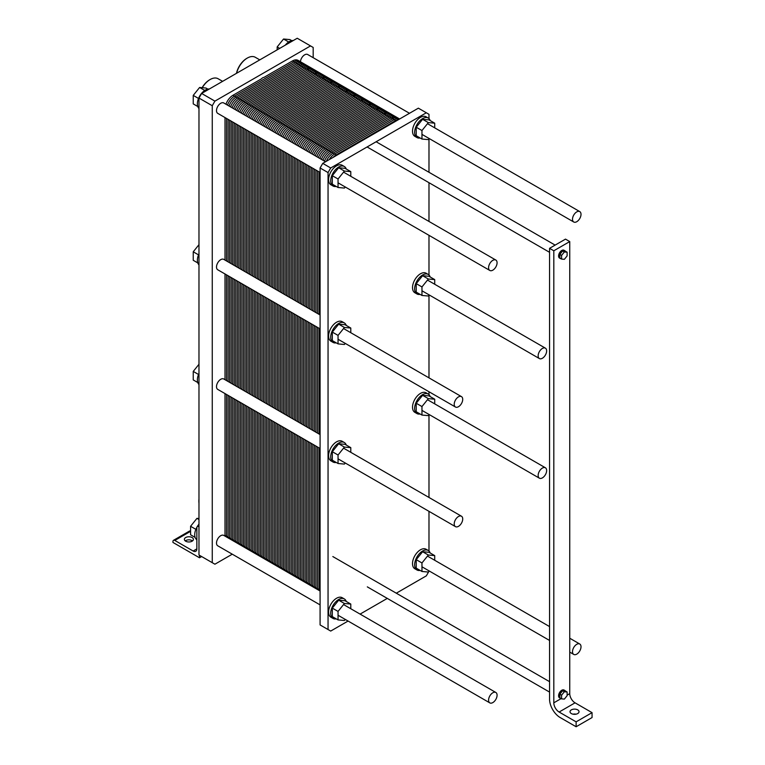 <?xml version="1.0" encoding="UTF-8"?>
<svg xmlns="http://www.w3.org/2000/svg" width="765" height="765" viewBox="0 0 765 765"><rect width="100%" height="100%" fill="white"/><g stroke="black" fill="none" stroke-linecap="round" stroke-linejoin="round"><path stroke-width="1.15" d="M454.219 523.882A6.005 3.471 -60 0 1 456.839 517.838A6.005 3.471 -60 0 1 461.477 516.222A6.005 3.471 -60 0 1 461.477 523.164A6.005 3.471 -60 0 1 455.462 526.636A6.005 3.471 -60 0 1 454.219 523.882A6.005 3.471 -60 0 1 456.839 517.838A6.005 3.471 -60 0 1 461.477 516.222A6.005 3.471 -60 0 1 461.477 523.164A6.005 3.471 -60 0 1 455.462 526.636A6.005 3.471 -60 0 1 454.219 523.882M538.149 475.428A6.005 3.471 -60 0 1 540.769 469.385A6.005 3.471 -60 0 1 545.397 467.769A6.005 3.471 -60 0 1 545.397 474.711A6.005 3.471 -60 0 1 539.392 478.182A6.005 3.471 -60 0 1 538.149 475.428A6.005 3.471 -60 0 1 540.769 469.385A6.005 3.471 -60 0 1 545.397 467.769A6.005 3.471 -60 0 1 545.397 474.711A6.005 3.471 -60 0 1 539.392 478.182A6.005 3.471 -60 0 1 538.149 475.428M538.149 355.821A6.005 3.471 -60 0 1 540.769 349.777A6.005 3.471 -60 0 1 545.397 348.161A6.005 3.471 -60 0 1 545.397 355.103A6.005 3.471 -60 0 1 539.392 358.575A6.005 3.471 -60 0 1 538.149 355.821A6.005 3.471 -60 0 1 540.769 349.777A6.005 3.471 -60 0 1 545.397 348.161A6.005 3.471 -60 0 1 545.397 355.103A6.005 3.471 -60 0 1 539.392 358.575A6.005 3.471 -60 0 1 538.149 355.821M572.507 219.249A6.005 3.471 120 0 0 573.75 222.003A6.005 3.471 120 0 0 579.765 218.532A6.005 3.471 120 0 0 579.765 211.589A6.005 3.471 120 0 0 575.127 213.206A6.005 3.471 120 0 0 572.507 219.249A6.005 3.471 120 0 0 573.75 222.003A6.005 3.471 120 0 0 579.765 218.532A6.005 3.471 120 0 0 579.765 211.589A6.005 3.471 120 0 0 575.127 213.206A6.005 3.471 120 0 0 572.507 219.249M454.219 404.274A6.005 3.471 -60 0 1 456.839 398.23A6.005 3.471 -60 0 1 461.477 396.624A6.005 3.471 -60 0 1 461.477 403.557A6.005 3.471 -60 0 1 455.462 407.028A6.005 3.471 -60 0 1 454.219 404.274A6.005 3.471 -60 0 1 456.839 398.23A6.005 3.471 -60 0 1 461.477 396.624A6.005 3.471 -60 0 1 461.477 403.557A6.005 3.471 -60 0 1 455.462 407.028A6.005 3.471 -60 0 1 454.219 404.274M572.507 651.675A6.005 3.471 120 0 0 573.75 654.429A6.005 3.471 120 0 0 579.765 650.958A6.005 3.471 120 0 0 579.765 644.015A6.005 3.471 120 0 0 575.127 645.631A6.005 3.471 120 0 0 572.507 651.675A6.005 3.471 120 0 0 573.75 654.429A6.005 3.471 120 0 0 579.765 650.958A6.005 3.471 120 0 0 579.765 644.015A6.005 3.471 120 0 0 575.127 645.631A6.005 3.471 120 0 0 572.507 651.675M488.577 267.712A6.005 3.471 120 0 0 489.82 270.456A6.005 3.471 120 0 0 495.835 266.985A6.005 3.471 120 0 0 495.835 260.052A6.005 3.471 120 0 0 491.197 261.659A6.005 3.471 120 0 0 488.577 267.712A6.005 3.471 120 0 0 489.82 270.456A6.005 3.471 120 0 0 495.835 266.985A6.005 3.471 120 0 0 495.835 260.052A6.005 3.471 120 0 0 491.197 261.659A6.005 3.471 120 0 0 488.577 267.712M488.577 700.128A6.005 3.471 120 0 0 489.82 702.882A6.005 3.471 120 0 0 495.835 699.411A6.005 3.471 120 0 0 495.835 692.468A6.005 3.471 120 0 0 491.197 694.085A6.005 3.471 120 0 0 488.577 700.128A6.005 3.471 120 0 0 489.82 702.882A6.005 3.471 120 0 0 495.835 699.411A6.005 3.471 120 0 0 495.835 692.468A6.005 3.471 120 0 0 491.197 694.085A6.005 3.471 120 0 0 488.577 700.128M559.119 712.033A7.516 4.341 60 0 1 553.812 702.825L553.812 250.777L569.743 241.577L565.498 239.12L569.743 241.577L569.743 693.626A7.516 4.341 -120 0 0 575.06 702.825L592.053 712.645L592.053 717.551L576.122 726.75L576.122 721.844L559.119 712.033A7.516 4.341 60 0 1 553.812 702.825L553.812 250.777L549.557 248.329L565.498 239.12L549.557 248.329L549.557 699.153A15.023 8.673 -120 0 0 560.181 717.551L576.122 726.75L576.122 721.844L592.053 712.645L592.053 717.551L576.122 726.75L560.181 717.551A15.023 8.673 -120 0 1 549.557 699.153L549.557 248.329L553.812 250.777L569.743 241.577L569.743 693.626A7.516 4.341 -120 0 0 575.06 702.825L592.053 712.645L576.122 721.844L559.119 712.033L575.06 702.825L559.119 712.033M559.875 697.862A4.504 2.601 120 0 0 560.372 698.33A4.504 2.601 120 0 0 561.022 698.531A4.504 2.601 120 0 1 560.372 698.33A4.504 2.601 120 0 1 559.875 697.862L559.865 694.18A4.504 2.601 120 0 0 559.865 697.852L559.865 694.18L559.014 693.683L559.865 694.171L562.619 690.747A4.504 2.601 120 0 0 559.865 694.171A4.504 2.601 120 0 0 559.865 697.852L559.014 697.364A4.504 2.601 -60 0 1 559.014 693.692L561.596 695.175L561.596 698.866L564.36 699.105L567.123 695.672L567.123 691.99L564.36 691.742L561.596 695.175L561.596 698.866L564.36 699.105L567.123 695.672L567.123 691.99L564.36 691.742L561.596 695.175L559.014 693.683A4.504 2.601 -60 0 1 561.768 690.26L561.778 690.25A4.504 2.601 -60 0 1 564.025 690.03L564.876 690.518A4.504 2.601 120 0 0 562.629 690.747L565.383 690.986A4.504 2.601 120 0 0 564.876 690.518A4.504 2.601 120 0 0 562.629 690.747A4.504 2.601 120 0 0 559.865 694.171L559.014 693.692A4.504 2.601 -60 0 0 559.014 697.364L559.865 697.852M559.521 697.843A4.504 2.601 -60 0 1 559.024 697.374L561.596 698.866L559.014 697.374A4.504 2.601 -60 0 0 559.521 697.843L560.372 698.33L559.521 697.843M559.521 258.054A4.504 2.601 -60 0 1 559.024 257.595A4.504 2.601 -60 0 0 559.521 258.054L560.372 258.541A4.504 2.601 120 0 0 561.022 258.752A4.504 2.601 120 0 1 560.372 258.541A4.504 2.601 120 0 1 559.875 258.082L559.865 254.401A4.504 2.601 120 0 0 559.865 258.073A4.504 2.601 120 0 0 560.372 258.541L559.521 258.054M559.014 257.585L559.014 257.585A4.504 2.601 -60 0 1 559.014 253.913L559.014 253.904A4.504 2.601 -60 0 1 561.768 250.471L561.778 250.471A4.504 2.601 -60 0 1 564.025 250.251L564.876 250.738A4.504 2.601 120 0 0 562.629 250.958A4.504 2.601 120 0 0 559.865 254.391L559.014 253.904L559.865 254.391L562.619 250.968L561.768 250.471L565.383 251.207A4.504 2.601 120 0 0 564.876 250.738A4.504 2.601 120 0 0 562.629 250.958A4.504 2.601 120 0 0 559.865 254.391A4.504 2.601 120 0 0 559.865 258.073L559.865 254.401L559.014 253.913A4.504 2.601 -60 0 0 559.014 257.585L561.596 259.077L564.36 259.325L567.123 255.893L567.123 252.201L564.36 251.962L561.596 255.395L561.596 259.077L564.36 259.325L567.123 255.893L567.123 252.201L564.36 251.962L561.596 255.395L561.596 259.077L559.014 257.585M561.778 690.25L564.36 691.742L561.778 690.25A4.504 2.601 -60 0 1 564.025 690.03L564.876 690.518A4.504 2.601 120 0 1 565.383 690.986L567.123 691.99L561.768 690.26A4.504 2.601 -60 0 0 559.014 693.683L559.865 694.171L562.619 690.747L561.778 690.25M576.026 714.175A4.504 2.601 -0 0 0 573.023 714.175A4.504 2.601 -0 0 1 576.026 714.175M571.34 713.563A4.504 2.601 180 0 1 570.021 711.727A4.504 2.601 180 0 1 574.525 709.117A4.504 2.601 180 0 1 579.029 711.727A4.504 2.601 180 0 1 576.246 714.127A4.504 2.601 180 0 1 571.34 713.563A4.504 2.601 180 0 1 570.021 711.727A4.504 2.601 180 0 1 574.525 709.117A4.504 2.601 180 0 1 579.029 711.727A4.504 2.601 180 0 1 576.246 714.127A4.504 2.601 180 0 1 571.34 713.563M559.014 253.904L561.596 255.395L559.014 253.904A4.504 2.601 -60 0 1 561.768 250.471L567.123 252.201L565.383 251.207A4.504 2.601 120 0 0 564.876 250.738L564.025 250.251A4.504 2.601 -60 0 0 561.778 250.471L564.36 251.962L561.778 250.471L562.629 250.958L559.865 254.391L559.014 253.904M197.38 103.877A11.265 6.503 -60 0 1 209.323 89.008A11.265 6.503 -60 0 0 197.38 103.877A11.265 6.503 -60 0 0 198.977 108.477A11.265 6.503 -60 0 1 197.38 103.877M199.608 87.468L205.986 88.042L207.831 89.103L205.986 88.042L199.608 87.468L193.239 95.396L199.608 87.468L204.762 90.442L199.608 87.468M193.239 103.897L193.239 95.396L198.527 98.456L193.239 95.396L193.239 103.897L197.781 106.517L193.239 103.897M279.674 48.396L277.169 46.942L283.538 39.015L289.916 39.579L291.761 40.65L289.916 39.579L283.538 39.015L288.692 41.989L283.538 39.015L277.169 46.942L277.169 49.84L277.169 46.942L279.674 48.396M285.297 45.145A11.265 6.503 -60 0 1 293.253 40.555A11.265 6.503 -60 0 0 285.297 45.145M209.6 79.837A15.176 8.759 120 0 0 202.103 87.688A15.176 8.759 120 0 1 209.6 79.837L210.126 79.531A15.922 9.199 -60 0 1 218.092 78.738A15.922 9.199 -60 0 0 210.126 79.531A15.922 9.199 -60 0 0 202.295 87.707A15.922 9.199 -60 0 1 210.126 79.531L209.6 79.837M246.779 58.37A15.176 8.759 120 0 0 236.462 73.344A15.176 8.759 120 0 1 246.779 58.37L247.315 58.064A15.922 9.199 -60 0 1 255.271 57.27A15.922 9.199 -60 0 0 247.315 58.064A15.922 9.199 -60 0 0 236.595 73.268A15.922 9.199 -60 0 1 247.315 58.064L246.779 58.37M197.38 260.291A11.265 6.503 -60 0 1 198.977 253.846A11.265 6.503 -60 0 0 197.38 260.291A11.265 6.503 -60 0 0 198.977 264.891A11.265 6.503 -60 0 1 197.38 260.291M193.239 260.301L193.239 251.809L198.977 244.666L193.239 251.809L198.527 254.86L193.239 251.809L193.239 260.301L197.781 262.93L193.239 260.301M197.38 379.889A11.265 6.503 -60 0 1 198.977 373.454A11.265 6.503 -60 0 0 197.38 379.889A11.265 6.503 -60 0 0 198.977 384.499A11.265 6.503 -60 0 1 197.38 379.889M193.239 379.909L193.239 371.417L198.977 364.274L193.239 371.417L198.527 374.468L193.239 371.417L193.239 379.909L197.781 382.529L193.239 379.909M195.123 537.403L190.581 534.783L190.581 526.291L196.959 518.354L198.977 518.536L196.959 518.354L198.977 519.521L196.959 518.354L190.581 526.291L195.878 529.342L190.581 526.291L190.581 534.783L195.123 537.403M194.721 534.773A11.265 6.503 -60 0 1 196.93 527.152A11.265 6.503 -60 0 0 194.721 534.773A11.265 6.503 -60 0 0 196.854 539.794A11.265 6.503 -60 0 1 194.721 534.773M197.217 526.645A11.265 6.503 -60 0 1 198.977 524.178A11.265 6.503 -60 0 0 197.217 526.645M196.854 527.716L196.854 548.878A5.259 3.031 60 0 1 195.764 551.288A5.259 3.031 60 0 1 193.134 551.02L174.803 540.444A2.63 1.52 -120 0 0 173.492 540.31A2.63 1.52 -120 0 0 172.947 541.515L172.947 542.433L199.502 557.771L199.502 555.314L201.635 556.547L199.502 557.771L199.502 555.314L201.635 556.547L199.502 557.771L172.947 542.433L172.947 541.515A2.63 1.52 -120 0 1 173.492 540.31A2.63 1.52 -120 0 1 174.803 540.444L190.581 531.331L174.803 540.444L193.134 551.02L196.854 548.878A5.259 3.031 60 0 1 195.764 551.288A5.259 3.031 60 0 1 193.134 551.02L196.854 548.878L196.854 527.716A2.63 1.52 -120 0 1 197.399 526.511A2.63 1.52 -120 0 0 196.854 527.716M198.871 501.4A15.922 9.199 -60 0 1 198.977 499.555A15.922 9.199 -60 0 0 198.871 501.4A15.922 9.199 -60 0 0 198.977 503.121A15.922 9.199 -60 0 1 198.871 501.4L198.871 500.788L198.871 501.4M198.977 498.99A15.176 8.759 120 0 0 198.871 500.788A15.176 8.759 120 0 1 198.977 498.99M198.709 526.645A2.63 1.52 -120 0 0 197.399 526.511A2.63 1.52 -120 0 1 198.709 526.645L198.709 526.645M190.581 531.159A2.63 1.52 -120 0 0 189.424 531.111L173.492 540.31L189.424 531.111A2.63 1.52 -120 0 1 190.581 531.159M185.694 541.209A4.504 2.601 180 0 1 184.375 539.373A4.504 2.601 180 0 1 188.879 536.772A4.504 2.601 180 0 1 193.392 539.373A4.504 2.601 180 0 1 190.609 541.773A4.504 2.601 180 0 1 185.694 541.209A4.504 2.601 180 0 1 184.375 539.373A4.504 2.601 180 0 1 188.879 536.772A4.504 2.601 180 0 1 193.392 539.373A4.504 2.601 180 0 1 190.609 541.773A4.504 2.601 180 0 1 185.694 541.209M192.522 540.903A4.504 2.601 0 0 0 185.245 540.903A4.504 2.601 0 0 1 192.522 540.903M313.181 57.681L313.181 47.449L310.523 45.919L214.908 101.123L212.259 105.723L198.977 98.054L201.635 93.454L297.241 38.25L310.523 45.919L214.908 101.123L201.635 93.454L297.241 38.25L313.181 47.449L313.181 57.681M212.259 562.677L212.259 105.723L198.977 98.054L201.635 93.454L214.908 101.123L212.259 105.723L212.259 562.677L214.908 564.207L232.273 554.185L214.908 564.207L198.977 555.008L198.977 98.054L198.977 555.008L212.259 562.677M216.505 110.629A6.005 3.471 -60 0 1 219.125 104.576A6.005 3.471 -60 0 1 223.763 102.969L325.565 161.75L223.763 102.969A6.005 3.471 -60 0 0 219.125 104.576A6.005 3.471 -60 0 0 216.505 110.629A6.005 3.471 -60 0 0 217.748 113.373A6.005 3.471 -60 0 1 216.505 110.629M300.444 61.745A6.005 3.471 -60 0 1 303.227 55.95A6.005 3.471 -60 0 1 307.683 54.516L409.495 113.287L307.683 54.516A6.005 3.471 -60 0 0 303.227 55.95A6.005 3.471 -60 0 0 300.444 61.745M216.505 267.033A6.005 3.471 -60 0 1 219.125 260.989A6.005 3.471 -60 0 1 223.763 259.373L320.086 314.989L223.763 259.373A6.005 3.471 -60 0 0 219.125 260.989A6.005 3.471 -60 0 0 216.505 267.033A6.005 3.471 -60 0 0 217.748 269.787A6.005 3.471 -60 0 1 216.505 267.033M216.505 386.641A6.005 3.471 -60 0 1 219.125 380.597A6.005 3.471 -60 0 1 223.763 378.981L320.086 434.597L223.763 378.981A6.005 3.471 -60 0 0 219.125 380.597A6.005 3.471 -60 0 0 216.505 386.641A6.005 3.471 -60 0 0 217.748 389.395A6.005 3.471 -60 0 1 216.505 386.641M225.943 104.231A11.265 6.503 -60 0 1 232.971 95.29L261.439 78.852A4.504 2.601 -60 0 1 263.992 77.38L292.459 60.942A11.265 6.503 -60 0 1 298.101 60.387L305.799 64.834A11.265 6.503 -60 0 0 300.167 65.388A11.265 6.503 -60 0 1 305.799 64.834L313.507 69.28A11.265 6.503 -60 0 0 307.865 69.835A11.265 6.503 -60 0 1 313.507 69.28L321.204 73.727A11.265 6.503 -60 0 0 315.572 74.282A11.265 6.503 -60 0 1 321.204 73.727L328.902 78.173A11.265 6.503 -60 0 0 323.27 78.728A11.265 6.503 -60 0 1 328.902 78.173L336.61 82.62A11.265 6.503 -60 0 0 330.977 83.175A11.265 6.503 -60 0 1 336.61 82.62L344.307 87.067A11.265 6.503 -60 0 0 338.675 87.621A11.265 6.503 -60 0 1 344.307 87.067L352.015 91.513A11.265 6.503 -60 0 0 346.382 92.068A11.265 6.503 -60 0 1 352.015 91.513L359.713 95.96A11.265 6.503 -60 0 0 354.08 96.514A11.265 6.503 -60 0 1 359.713 95.96L367.42 100.406A11.265 6.503 -60 0 0 361.788 100.97A11.265 6.503 -60 0 1 367.42 100.406L375.118 104.853A11.265 6.503 -60 0 0 369.485 105.417A11.265 6.503 -60 0 1 375.118 104.853L382.825 109.299A11.265 6.503 -60 0 0 377.193 109.864A11.265 6.503 -60 0 1 382.825 109.299L390.523 113.746A11.265 6.503 -60 0 0 384.891 114.31A11.265 6.503 -60 0 1 390.523 113.746L398.23 118.192A11.265 6.503 -60 0 0 392.588 118.757A11.265 6.503 -60 0 1 398.23 118.192L399.607 118.996A11.265 6.503 120 0 0 394.138 119.646L334.64 153.994A11.265 6.503 120 0 0 329.17 159.665M216.505 543.045A6.005 3.471 -60 0 1 219.125 537.001A6.005 3.471 -60 0 1 223.763 535.395L320.086 591.001L223.763 535.395A6.005 3.471 -60 0 0 219.125 537.001A6.005 3.471 -60 0 0 216.505 543.045A6.005 3.471 -60 0 0 217.748 545.799A6.005 3.471 -60 0 1 216.505 543.045M261.439 78.852A4.504 2.601 -60 0 1 263.992 77.38M428.983 118.604L428.983 114.31L426.325 112.771L330.709 167.975L328.051 172.574L328.051 629.538L330.709 631.068L348.075 621.046M328.051 629.538L320.086 624.928L320.086 167.975L322.744 163.375L418.359 108.171L426.325 112.771M360.095 614.104L387.291 598.402M396.299 593.2L426.325 575.863L428.983 571.245M429.194 570.967L428.343 572.038L421.964 571.465L421.964 562.964L428.343 555.036L434.711 555.61L434.711 560.276M434.711 555.61L428.983 552.292L422.605 551.728L416.227 559.655L416.227 568.156L421.964 571.465M416.227 559.655L421.964 562.964M422.605 551.728L428.343 555.036M420.119 570.403A11.265 6.503 -60 0 1 416.973 569.982A11.265 6.503 -60 0 1 414.64 564.828A11.265 6.503 -60 0 1 419.555 553.487A11.265 6.503 -60 0 1 428.237 550.465A11.265 6.503 -60 0 1 430.179 552.98M416.973 569.982L414.85 568.758A11.265 6.503 -60 0 1 412.517 563.595A11.265 6.503 -60 0 1 417.432 552.254A11.265 6.503 -60 0 1 426.115 549.241L428.237 550.465M336.189 618.856A11.265 6.503 -60 0 1 333.043 618.436A11.265 6.503 -60 0 1 330.709 613.281A11.265 6.503 -60 0 1 335.625 601.94A11.265 6.503 -60 0 1 344.307 598.919A11.265 6.503 -60 0 1 346.249 601.443M350.791 604.063L345.053 600.745L338.675 600.181L332.306 608.108L332.306 616.609L338.044 619.918L338.044 611.417L344.413 603.489L350.791 604.063L350.791 608.73M333.043 618.436L330.92 617.212A11.265 6.503 -60 0 1 328.587 612.048A11.265 6.503 -60 0 1 333.502 600.716A11.265 6.503 -60 0 1 342.185 597.694L344.307 598.919M338.675 600.181L344.413 603.489M345.273 619.421L344.413 620.491L338.044 619.918M332.306 608.108L338.044 611.417M420.119 413.989A11.265 6.503 -60 0 1 416.973 413.578A11.265 6.503 -60 0 1 414.64 408.414A11.265 6.503 -60 0 1 419.555 397.073A11.265 6.503 -60 0 1 428.237 394.061A11.265 6.503 -60 0 1 430.179 396.576M434.711 399.196L428.983 395.888L422.605 395.314L416.227 403.241L416.227 411.742L421.964 415.06L421.964 406.559L428.343 398.632L434.711 399.196L434.711 403.872M416.973 413.578L414.85 412.345A11.265 6.503 -60 0 1 412.517 407.19A11.265 6.503 -60 0 1 417.432 395.849A11.265 6.503 -60 0 1 426.115 392.828L428.237 394.061M422.605 395.314L428.343 398.632M429.194 414.563L428.343 415.625L421.964 415.06M416.227 403.241L421.964 406.559M345.273 463.016L344.413 464.078L338.044 463.514L338.044 455.012L344.413 447.085L350.791 447.649L350.791 452.325M350.791 447.649L345.053 444.341L338.675 443.767L332.306 451.704L332.306 460.195L338.044 463.514M332.306 451.704L338.044 455.012M338.675 443.767L344.413 447.085M336.189 462.443A11.265 6.503 -60 0 1 333.043 462.031A11.265 6.503 -60 0 1 330.709 456.868A11.265 6.503 -60 0 1 335.625 445.526A11.265 6.503 -60 0 1 344.307 442.514A11.265 6.503 -60 0 1 346.249 445.029M333.043 462.031L330.92 460.798A11.265 6.503 -60 0 1 328.587 455.644A11.265 6.503 -60 0 1 333.502 444.302A11.265 6.503 -60 0 1 342.185 441.281L344.307 442.514M420.119 294.382A11.265 6.503 -60 0 1 416.973 293.97A11.265 6.503 -60 0 1 414.64 288.807A11.265 6.503 -60 0 1 419.555 277.466A11.265 6.503 -60 0 1 428.237 274.453A11.265 6.503 -60 0 1 430.179 276.968M434.711 279.588L428.983 276.28L422.605 275.706L416.227 283.643L416.227 292.134L421.964 295.453L421.964 286.952L428.343 279.024L434.711 279.588L434.711 284.264M416.973 293.97L414.85 292.737A11.265 6.503 -60 0 1 412.517 287.583A11.265 6.503 -60 0 1 417.432 276.242A11.265 6.503 -60 0 1 426.115 273.22L428.237 274.453M422.605 275.706L428.343 279.024M429.194 294.955L428.343 296.017L421.964 295.453M416.227 283.643L421.964 286.952M345.273 343.409L344.413 344.48L338.044 343.906L338.044 335.405L344.413 327.477L350.791 328.042L350.791 332.718M350.791 328.042L345.053 324.733L338.675 324.169L332.306 332.096L332.306 340.597L338.044 343.906M332.306 332.096L338.044 335.405M338.675 324.169L344.413 327.477M336.189 342.844A11.265 6.503 -60 0 1 333.043 342.424A11.265 6.503 -60 0 1 330.709 337.26A11.265 6.503 -60 0 1 335.625 325.928A11.265 6.503 -60 0 1 344.307 322.906A11.265 6.503 -60 0 1 346.249 325.421M333.043 342.424L330.92 341.2A11.265 6.503 -60 0 1 328.587 336.036A11.265 6.503 -60 0 1 333.502 324.695A11.265 6.503 -60 0 1 342.185 321.683L344.307 322.906M428.983 551.02L428.983 511.345M428.983 497.47L428.983 414.831M428.983 394.616L428.983 391.737M428.983 377.862L428.983 295.223M428.983 275.008L428.983 235.333M428.983 221.448L428.983 182.682M428.983 172.278L428.983 138.819M344.307 166.493L342.185 165.269A11.265 6.503 120 0 0 333.502 168.29A11.265 6.503 120 0 0 328.587 179.632A11.265 6.503 120 0 0 330.92 184.786L333.043 186.01A11.265 6.503 -60 0 1 330.709 180.856A11.265 6.503 -60 0 1 335.625 169.514A11.265 6.503 -60 0 1 344.307 166.493A11.265 6.503 -60 0 1 346.249 169.017M428.237 118.04L426.115 116.816A11.265 6.503 120 0 0 417.432 119.837A11.265 6.503 120 0 0 412.517 131.178A11.265 6.503 120 0 0 414.85 136.333L416.973 137.557A11.265 6.503 -60 0 1 414.64 132.402A11.265 6.503 -60 0 1 419.555 121.061A11.265 6.503 -60 0 1 428.237 118.04A11.265 6.503 -60 0 1 430.179 120.564M345.273 187.004L344.413 188.066L338.044 187.502L338.044 179L344.413 171.073L350.791 171.637L350.791 176.304M350.791 171.637L345.053 168.329L338.675 167.755L332.306 175.682L332.306 184.183L338.044 187.502M332.306 175.682L338.044 179M338.675 167.755L344.413 171.073M336.189 186.431A11.265 6.503 -60 0 1 333.043 186.01M420.119 137.977A11.265 6.503 -60 0 1 416.973 137.557M434.711 123.184L428.983 119.866L422.605 119.302L416.227 127.229L416.227 135.73L421.964 139.039L421.964 130.547L428.343 122.61L434.711 123.184L434.711 127.851M422.605 119.302L428.343 122.61M429.194 138.542L428.343 139.613L421.964 139.039M416.227 127.229L421.964 130.547M330.709 167.975L322.744 163.375M328.051 172.574L320.086 167.975M233.641 108.678A11.265 6.503 -60 0 1 240.669 99.737A11.265 6.503 120 0 0 233.641 108.678A11.265 6.503 -60 0 1 240.669 99.737L300.167 65.388L292.459 60.942M225.034 536.131A11.265 6.503 -60 0 1 225.006 535.318L225.006 393.583M225.006 379.698L225.006 273.975M225.006 260.09L225.006 117.561M232.742 540.578A11.265 6.503 -60 0 1 232.703 539.765A11.265 6.503 120 0 0 232.742 540.578A11.265 6.503 -60 0 1 232.703 539.765L232.703 398.03M232.703 384.145L232.703 278.422M232.703 264.547L232.703 122.008M241.338 113.124A11.265 6.503 -60 0 1 248.376 104.183A11.265 6.503 120 0 0 241.338 113.124A11.265 6.503 -60 0 1 248.376 104.183L307.865 69.835L300.167 65.388L240.669 99.737L300.167 65.388A11.265 6.503 120 0 1 308.132 69.692M240.44 545.024A11.265 6.503 -60 0 1 240.411 544.211A11.265 6.503 120 0 0 240.44 545.024A11.265 6.503 -60 0 1 240.411 544.211L240.411 402.476M240.411 388.591L240.411 282.868M240.411 268.993L240.411 126.464M249.046 117.571A11.265 6.503 -60 0 1 256.074 108.63A11.265 6.503 120 0 0 249.046 117.571A11.265 6.503 -60 0 1 256.074 108.63L315.572 74.282L307.865 69.835L248.376 104.183L307.865 69.835A11.265 6.503 120 0 1 315.83 74.138M248.137 549.471A11.265 6.503 -60 0 1 248.109 548.658A11.265 6.503 120 0 0 248.137 549.471A11.265 6.503 -60 0 1 248.109 548.658L248.109 406.923M248.109 393.038L248.109 287.315M248.109 273.44L248.109 130.911M256.744 122.017A11.265 6.503 -60 0 1 263.782 113.077A11.265 6.503 120 0 0 256.744 122.017A11.265 6.503 -60 0 1 263.782 113.077L323.27 78.728L315.572 74.282L256.074 108.63L315.572 74.282A11.265 6.503 120 0 1 323.538 78.585M255.845 553.917A11.265 6.503 -60 0 1 255.816 553.105A11.265 6.503 120 0 0 255.845 553.917A11.265 6.503 -60 0 1 255.816 553.105L255.816 411.369M255.816 397.484L255.816 291.761M255.816 277.886L255.816 135.357M264.451 126.464A11.265 6.503 -60 0 1 271.479 117.523A11.265 6.503 120 0 0 264.451 126.464A11.265 6.503 -60 0 1 271.479 117.523L330.977 83.175L323.27 78.728L263.782 113.077L323.27 78.728A11.265 6.503 120 0 1 331.235 83.031M263.543 558.364A11.265 6.503 -60 0 1 263.514 557.551A11.265 6.503 120 0 0 263.543 558.364A11.265 6.503 -60 0 1 263.514 557.551L263.514 415.816M263.514 401.931L263.514 296.208M263.514 282.333L263.514 139.804M272.149 130.911A11.265 6.503 -60 0 1 279.187 121.97A11.265 6.503 120 0 0 272.149 130.911A11.265 6.503 -60 0 1 279.187 121.97L338.675 87.621L330.977 83.175L271.479 117.523L330.977 83.175A11.265 6.503 120 0 1 338.943 87.478M271.25 562.81A11.265 6.503 -60 0 1 271.212 561.998A11.265 6.503 120 0 0 271.25 562.81A11.265 6.503 -60 0 1 271.212 561.998L271.212 420.262M271.212 406.387L271.212 300.655M271.212 286.779L271.212 144.25M279.856 135.357A11.265 6.503 -60 0 1 286.885 126.416A11.265 6.503 120 0 0 279.856 135.357A11.265 6.503 -60 0 1 286.885 126.416L346.382 92.068L338.675 87.621L279.187 121.97L338.675 87.621A11.265 6.503 120 0 1 346.641 91.924M278.948 567.257A11.265 6.503 -60 0 1 278.919 566.444A11.265 6.503 120 0 0 278.948 567.257A11.265 6.503 -60 0 1 278.919 566.444L278.919 424.709M278.919 410.834L278.919 305.101M278.919 291.226L278.919 148.697M287.554 139.804A11.265 6.503 -60 0 1 294.592 130.863A11.265 6.503 120 0 0 287.554 139.804A11.265 6.503 -60 0 1 294.592 130.863L354.08 96.514L346.382 92.068L286.885 126.416L346.382 92.068A11.265 6.503 120 0 1 354.338 96.371M286.655 571.704A11.265 6.503 -60 0 1 286.617 570.9A11.265 6.503 120 0 0 286.655 571.704A11.265 6.503 -60 0 1 286.617 570.9L286.617 429.155M286.617 415.28L286.617 309.548M286.617 295.673L286.617 153.143M295.261 144.25A11.265 6.503 -60 0 1 302.29 135.309A11.265 6.503 120 0 0 295.261 144.25A11.265 6.503 -60 0 1 302.29 135.309L361.788 100.97L354.08 96.514L294.592 130.863L354.08 96.514A11.265 6.503 120 0 1 362.046 100.817M294.353 576.15A11.265 6.503 -60 0 1 294.324 575.347A11.265 6.503 120 0 0 294.353 576.15A11.265 6.503 -60 0 1 294.324 575.347L294.324 433.602M294.324 419.727L294.324 313.994M294.324 300.119L294.324 157.59M302.959 148.697A11.265 6.503 -60 0 1 309.997 139.756A11.265 6.503 120 0 0 302.959 148.697A11.265 6.503 -60 0 1 309.997 139.756L369.485 105.417L361.788 100.97L302.29 135.309L361.788 100.97A11.265 6.503 120 0 1 369.744 105.264M302.06 580.597A11.265 6.503 -60 0 1 302.022 579.794A11.265 6.503 120 0 0 302.06 580.597A11.265 6.503 -60 0 1 302.022 579.794L302.022 438.049M302.022 424.173L302.022 318.441M302.022 304.566L302.022 162.037M310.666 153.143A11.265 6.503 -60 0 1 317.695 144.212A11.265 6.503 120 0 0 310.666 153.143A11.265 6.503 -60 0 1 317.695 144.212L377.193 109.864L369.485 105.417L309.997 139.756L369.485 105.417A11.265 6.503 120 0 1 377.451 109.711M309.758 585.043A11.265 6.503 -60 0 1 309.729 584.24A11.265 6.503 120 0 0 309.758 585.043A11.265 6.503 -60 0 1 309.729 584.24L309.729 442.495M309.729 428.62L309.729 322.887M309.729 309.012L309.729 166.483M318.364 157.59A11.265 6.503 -60 0 1 325.393 148.659A11.265 6.503 120 0 0 318.364 157.59A11.265 6.503 -60 0 1 325.393 148.659L384.891 114.31L377.193 109.864L317.695 144.212L377.193 109.864A11.265 6.503 120 0 1 385.149 114.157M317.465 589.49A11.265 6.503 -60 0 1 317.427 588.687A11.265 6.503 120 0 0 317.465 589.49A11.265 6.503 -60 0 1 317.427 588.687L317.427 446.942M317.427 433.067L317.427 327.334M317.427 313.459L317.427 170.93M326.359 161.281A11.265 6.503 -60 0 1 333.1 153.105A11.265 6.503 120 0 0 326.359 161.281A11.265 6.503 -60 0 1 333.1 153.105L392.588 118.757L384.891 114.31L325.393 148.659L384.891 114.31A11.265 6.503 120 0 1 392.856 118.604M336.82 155.247L333.1 153.105L392.588 118.757A11.265 6.503 120 0 1 399.33 119.158M304.977 64.48A11.265 6.503 120 0 0 298.627 64.499L239.129 98.848A11.265 6.503 120 0 0 232.101 107.788M231.193 539.688A11.265 6.503 120 0 1 231.164 538.876L231.164 397.14M231.164 383.255L231.164 277.532M231.164 263.657L231.164 121.119M304.049 64.317A11.265 6.503 120 0 0 297.088 63.61L237.59 97.958A11.265 6.503 120 0 0 230.561 106.899M229.653 538.799A11.265 6.503 120 0 1 229.624 537.986L229.624 396.251M229.624 382.366L229.624 276.643M229.624 262.768L229.624 120.229M302.997 64.356A11.265 6.503 120 0 0 295.548 62.72L236.05 97.069A11.265 6.503 120 0 0 229.022 106.01M228.113 537.91A11.265 6.503 120 0 1 228.085 537.097L228.085 395.362M228.085 381.477L228.085 275.754M228.085 261.879L228.085 119.34M301.802 64.642A11.265 6.503 120 0 0 294.009 61.831L234.511 96.18A11.265 6.503 120 0 0 227.482 105.121M226.574 537.02A11.265 6.503 120 0 1 226.545 536.208L226.545 394.472M226.545 380.588L226.545 274.865M226.545 260.989L226.545 118.451M312.675 68.927A11.265 6.503 120 0 0 306.325 68.946L246.837 103.294A11.265 6.503 120 0 0 239.799 112.235M238.9 544.135A11.265 6.503 120 0 1 238.871 543.322L238.871 401.587M238.871 387.702L238.871 281.979M238.871 268.104L238.871 125.575M311.747 68.764A11.265 6.503 120 0 0 304.786 68.056L245.297 102.405A11.265 6.503 120 0 0 238.259 111.346M237.36 543.246A11.265 6.503 120 0 1 237.322 542.433L237.322 400.697M237.322 386.813L237.322 281.09M237.322 267.214L237.322 124.676M310.695 68.802A11.265 6.503 120 0 0 303.246 67.167L243.758 101.516A11.265 6.503 120 0 0 236.72 110.456M235.821 542.356A11.265 6.503 120 0 1 235.783 541.544L235.783 399.808M235.783 385.923L235.783 280.2M235.783 266.325L235.783 123.787M309.5 69.089A11.265 6.503 120 0 0 301.706 66.278L242.209 100.626A11.265 6.503 120 0 0 235.18 109.567M234.281 541.467A11.265 6.503 120 0 1 234.243 540.654L234.243 398.919M234.243 385.034L234.243 279.311M234.243 265.436L234.243 122.897M320.382 73.373A11.265 6.503 120 0 0 314.032 73.392L254.535 107.741A11.265 6.503 120 0 0 247.506 116.682M246.598 548.582A11.265 6.503 120 0 1 246.569 547.769L246.569 406.033M246.569 392.149L246.569 286.426M246.569 272.55L246.569 130.021M319.445 73.211A11.265 6.503 120 0 0 312.493 72.503L252.995 106.851A11.265 6.503 120 0 0 245.967 115.792M245.058 547.692A11.265 6.503 120 0 1 245.03 546.879L245.03 405.144M245.03 391.259L245.03 285.536M245.03 271.661L245.03 129.132M318.403 73.249A11.265 6.503 120 0 0 310.953 71.614L251.456 105.962A11.265 6.503 120 0 0 244.427 114.903M243.519 546.803A11.265 6.503 120 0 1 243.49 545.99L243.49 404.255M243.49 390.37L243.49 284.647M243.49 270.772L243.49 128.243M317.207 73.536A11.265 6.503 120 0 0 309.404 70.724L249.916 105.073A11.265 6.503 120 0 0 242.888 114.014M241.979 545.914A11.265 6.503 120 0 1 241.95 545.101L241.95 403.365M241.95 389.481L241.95 283.758M241.95 269.882L241.95 127.353M328.08 77.82A11.265 6.503 120 0 0 321.73 77.839L262.242 112.187A11.265 6.503 120 0 0 255.204 121.128M254.305 553.028A11.265 6.503 120 0 1 254.267 552.215L254.267 410.48M254.267 396.595L254.267 290.872M254.267 276.997L254.267 134.468M327.152 77.657A11.265 6.503 120 0 0 320.191 76.949L260.702 111.298A11.265 6.503 120 0 0 253.664 120.239M252.766 552.139A11.265 6.503 120 0 1 252.727 551.326L252.727 409.591M252.727 395.706L252.727 289.983M252.727 276.108L252.727 133.579M326.1 77.695A11.265 6.503 120 0 0 318.651 76.06L259.163 110.409A11.265 6.503 120 0 0 252.125 119.35M251.226 551.249A11.265 6.503 120 0 1 251.188 550.437L251.188 408.701M251.188 394.817L251.188 289.094M251.188 275.218L251.188 132.689M324.905 77.982A11.265 6.503 120 0 0 317.112 75.171L257.614 109.519A11.265 6.503 120 0 0 250.585 118.46M249.686 550.36A11.265 6.503 120 0 1 249.648 549.547L249.648 407.812M249.648 393.927L249.648 288.204M249.648 274.329L249.648 131.8M335.787 82.266A11.265 6.503 120 0 0 329.438 82.285L269.94 116.634A11.265 6.503 120 0 0 262.911 125.575M262.003 557.475A11.265 6.503 120 0 1 261.974 556.662L261.974 414.926M261.974 401.042L261.974 295.319M261.974 281.444L261.974 138.914M334.85 82.104A11.265 6.503 120 0 0 327.898 81.396L268.4 115.745A11.265 6.503 120 0 0 261.372 124.685M260.463 556.585A11.265 6.503 120 0 1 260.435 555.773L260.435 414.037M260.435 400.152L260.435 294.429M260.435 280.554L260.435 138.025M333.798 82.142A11.265 6.503 120 0 0 326.349 80.507L266.861 114.855A11.265 6.503 120 0 0 259.832 123.796M258.924 555.696A11.265 6.503 120 0 1 258.895 554.883L258.895 413.148M258.895 399.263L258.895 293.54M258.895 279.665L258.895 137.136M332.612 82.429A11.265 6.503 120 0 0 324.809 79.617L265.321 113.966A11.265 6.503 120 0 0 258.283 122.907M257.384 554.807A11.265 6.503 120 0 1 257.356 553.994L257.356 412.259M257.356 398.374L257.356 292.651M257.356 278.776L257.356 136.246M343.485 86.713A11.265 6.503 120 0 0 337.136 86.732L277.647 121.08A11.265 6.503 120 0 0 270.609 130.021M269.71 561.921A11.265 6.503 120 0 1 269.672 561.108L269.672 419.373M269.672 405.498L269.672 299.765M269.672 285.89L269.672 143.361M342.557 86.55A11.265 6.503 120 0 0 335.596 85.843L276.108 120.191A11.265 6.503 120 0 0 269.07 129.132M268.171 561.032A11.265 6.503 120 0 1 268.132 560.219L268.132 418.484M268.132 404.609L268.132 298.876M268.132 285.001L268.132 142.472M341.506 86.588A11.265 6.503 120 0 0 334.056 84.953L274.559 119.302A11.265 6.503 120 0 0 267.53 128.243M266.631 560.143A11.265 6.503 120 0 1 266.593 559.33L266.593 417.594M266.593 403.719L266.593 297.987M266.593 284.111L266.593 141.582M340.31 86.875A11.265 6.503 120 0 0 332.517 84.064L273.019 118.412A11.265 6.503 120 0 0 265.991 127.353M265.082 559.253A11.265 6.503 120 0 1 265.053 558.44L265.053 416.705M265.053 402.83L265.053 297.097M265.053 283.222L265.053 140.693M351.192 91.159A11.265 6.503 120 0 0 344.843 91.178L285.345 125.527A11.265 6.503 120 0 0 278.317 134.468M277.408 566.368A11.265 6.503 120 0 1 277.379 565.555L277.379 423.82M277.379 409.944L277.379 304.212M277.379 290.337L277.379 147.808M350.255 90.997A11.265 6.503 120 0 0 343.294 90.289L283.805 124.638A11.265 6.503 120 0 0 276.777 133.579M275.869 565.478A11.265 6.503 120 0 1 275.84 564.666L275.84 422.93M275.84 409.055L275.84 303.322M275.84 289.447L275.84 146.918M349.203 91.035A11.265 6.503 120 0 0 341.754 89.4L282.266 123.748A11.265 6.503 120 0 0 275.228 132.689M274.329 564.589A11.265 6.503 120 0 1 274.3 563.776L274.3 422.041M274.3 408.166L274.3 302.433M274.3 288.558L274.3 146.029M348.018 91.322A11.265 6.503 120 0 0 340.215 88.511L280.726 122.859A11.265 6.503 120 0 0 273.688 131.8M272.789 563.7A11.265 6.503 120 0 1 272.761 562.887L272.761 421.152M272.761 407.276L272.761 301.544M272.761 287.669L272.761 145.14M358.89 95.606A11.265 6.503 120 0 0 352.541 95.625L293.052 129.974A11.265 6.503 120 0 0 286.014 138.914M285.116 570.814A11.265 6.503 120 0 1 285.077 570.002L285.077 428.266M285.077 414.391L285.077 308.658M285.077 294.783L285.077 152.254M357.963 95.443A11.265 6.503 120 0 0 351.001 94.736L291.503 129.084A11.265 6.503 120 0 0 284.475 138.025M283.576 569.925A11.265 6.503 120 0 1 283.538 569.112L283.538 427.377M283.538 413.502L283.538 307.769M283.538 293.894L283.538 151.365M356.911 95.482A11.265 6.503 120 0 0 349.462 93.846L289.964 128.195A11.265 6.503 120 0 0 282.935 137.136M282.027 569.036A11.265 6.503 120 0 1 281.998 568.223L281.998 426.488M281.998 412.612L281.998 306.88M281.998 293.005L281.998 150.476M355.715 95.768A11.265 6.503 120 0 0 347.922 92.957L288.424 127.306A11.265 6.503 120 0 0 281.396 136.246M280.487 568.146A11.265 6.503 120 0 1 280.459 567.334L280.459 425.598M280.459 411.723L280.459 305.99M280.459 292.115L280.459 149.586M366.598 100.052A11.265 6.503 120 0 0 360.239 100.081L300.75 134.42A11.265 6.503 120 0 0 293.722 143.361M292.813 575.261A11.265 6.503 120 0 1 292.785 574.458L292.785 432.713M292.785 418.838L292.785 313.105M292.785 299.23L292.785 156.701M365.66 99.89A11.265 6.503 120 0 0 358.699 99.192L299.211 133.531A11.265 6.503 120 0 0 292.182 142.472M291.274 574.372A11.265 6.503 120 0 1 291.245 573.568L291.245 431.823M291.245 417.948L291.245 312.216M291.245 298.34L291.245 155.811M364.609 99.928A11.265 6.503 120 0 0 357.159 98.302L297.671 132.641A11.265 6.503 120 0 0 290.633 141.582M289.734 573.482A11.265 6.503 120 0 1 289.705 572.679L289.705 430.934M289.705 417.059L289.705 311.326M289.705 297.451L289.705 154.922M363.423 100.215A11.265 6.503 120 0 0 355.62 97.404L296.132 131.752A11.265 6.503 120 0 0 289.094 140.693M288.195 572.593A11.265 6.503 120 0 1 288.156 571.79L288.156 430.045M288.156 416.17L288.156 310.437M288.156 296.562L288.156 154.033M374.295 104.499A11.265 6.503 120 0 0 367.946 104.528L308.448 138.867A11.265 6.503 120 0 0 301.42 147.808M300.521 579.707A11.265 6.503 120 0 1 300.482 578.904L300.482 437.159M300.482 423.284L300.482 317.551M300.482 303.676L300.482 161.147M373.368 104.336A11.265 6.503 120 0 0 366.406 103.638L306.908 137.977A11.265 6.503 120 0 0 299.88 146.918M298.972 578.818A11.265 6.503 120 0 1 298.943 578.015L298.943 436.27M298.943 422.395L298.943 316.662M298.943 302.787L298.943 160.258M372.316 104.375A11.265 6.503 120 0 0 364.867 102.749L305.369 137.088A11.265 6.503 120 0 0 298.34 146.029M297.432 577.929A11.265 6.503 120 0 1 297.403 577.126L297.403 435.381M297.403 421.505L297.403 315.773M297.403 301.898L297.403 159.369M371.121 104.662A11.265 6.503 120 0 0 363.327 101.86L303.829 136.199A11.265 6.503 120 0 0 296.801 145.14M295.892 577.04A11.265 6.503 120 0 1 295.864 576.236L295.864 434.491M295.864 420.616L295.864 314.884M295.864 301.008L295.864 158.479M382.003 108.946A11.265 6.503 120 0 0 375.644 108.974L316.155 143.323A11.265 6.503 120 0 0 309.127 152.254M308.219 584.154A11.265 6.503 120 0 1 308.19 583.351L308.19 441.606M308.19 427.731L308.19 321.998M308.19 308.123L308.19 165.594M381.066 108.783A11.265 6.503 120 0 0 374.104 108.085L314.616 142.433A11.265 6.503 120 0 0 307.578 151.365M306.679 583.265A11.265 6.503 120 0 1 306.65 582.461L306.65 440.716M306.65 426.841L306.65 321.109M306.65 307.234L306.65 164.705M380.014 108.821A11.265 6.503 120 0 0 372.565 107.196L313.076 141.544A11.265 6.503 120 0 0 306.038 150.476M305.139 582.375A11.265 6.503 120 0 1 305.111 581.572L305.111 439.827M305.111 425.952L305.111 320.219M305.111 306.344L305.111 163.815M378.828 109.108A11.265 6.503 120 0 0 371.025 106.306L311.537 140.645A11.265 6.503 120 0 0 304.499 149.586M303.6 581.486A11.265 6.503 120 0 1 303.562 580.683L303.562 438.938M303.562 425.063L303.562 319.33M303.562 305.455L303.562 162.926M389.701 113.392A11.265 6.503 120 0 0 383.351 113.421L323.853 147.769A11.265 6.503 120 0 0 316.825 156.701M315.926 588.601A11.265 6.503 120 0 1 315.888 587.797L315.888 446.052M315.888 432.177L315.888 326.445M315.888 312.569L315.888 170.04M388.773 113.23A11.265 6.503 120 0 0 381.811 112.532L322.314 146.88A11.265 6.503 120 0 0 315.285 155.811M314.377 587.711A11.265 6.503 120 0 1 314.348 586.908L314.348 445.163M314.348 431.288L314.348 325.555M314.348 311.68L314.348 169.151M387.721 113.277A11.265 6.503 120 0 0 380.272 111.642L320.774 145.991A11.265 6.503 120 0 0 313.746 154.922M312.837 586.822A11.265 6.503 120 0 1 312.809 586.019L312.809 444.274M312.809 430.399L312.809 324.666M312.809 310.791L312.809 168.262M386.526 113.555A11.265 6.503 120 0 0 378.732 110.753L319.234 145.101A11.265 6.503 120 0 0 312.206 154.033M311.298 585.933A11.265 6.503 120 0 1 311.269 585.129L311.269 443.384M311.269 429.509L311.269 323.777M311.269 309.901L311.269 167.372M232.971 95.29L333.1 153.105L392.588 118.757L396.308 120.899M397.408 117.839A11.265 6.503 120 0 0 391.049 117.867L331.561 152.216A11.265 6.503 120 0 0 324.523 161.147M396.471 117.676A11.265 6.503 120 0 0 389.509 116.978L330.021 151.327A11.265 6.503 120 0 0 322.983 160.258M395.419 117.724A11.265 6.503 120 0 0 387.97 116.089L328.481 150.437A11.265 6.503 120 0 0 321.443 159.369M394.233 118.001A11.265 6.503 120 0 0 386.43 115.199L326.942 149.548A11.265 6.503 120 0 0 319.904 158.479M319.005 590.379A11.265 6.503 120 0 1 318.967 589.576L318.967 447.831M318.967 433.956L318.967 328.223M318.967 314.348L318.967 171.819M398.795 119.464A11.265 6.503 120 0 0 395.677 120.535L336.179 154.884A11.265 6.503 120 0 0 333.062 157.418M553.812 702.825L561.137 698.598L553.812 702.825M567.123 695.146L569.743 693.626L567.123 695.146M320.086 590.217L225.006 535.318M222.605 81.348L218.092 78.738L222.605 81.348M259.784 59.88L255.271 57.27L259.784 59.88M198.977 525.603L197.399 526.511L198.977 525.603M217.748 389.395L320.086 448.472L217.748 389.395M338.044 458.837L455.462 526.636L338.044 458.837M343.561 448.147L461.477 516.222L343.561 448.147M421.964 290.776L539.392 358.575L421.964 290.776M427.482 280.086L545.397 348.161L427.482 280.086M217.748 269.787L320.086 328.874L217.748 269.787M338.044 339.239L455.462 407.028L338.044 339.239M343.561 328.539L461.477 396.624L343.561 328.539M217.748 113.373L320.086 172.46L217.748 113.373M338.044 182.825L489.82 270.456L338.044 182.825M343.561 172.135L495.835 260.052L343.561 172.135M367.104 146.966L549.557 252.307L367.104 146.966M376.122 141.755L555.132 245.106L376.122 141.755M217.748 545.799L320.086 604.885L217.748 545.799M338.044 615.251L489.82 702.882L338.044 615.251M343.561 604.56L495.835 692.468L343.561 604.56M421.964 566.798L549.557 640.458L421.964 566.798M569.743 652.115L573.75 654.429L569.743 652.115M427.482 556.098L549.557 626.583L427.482 556.098M569.743 638.23L579.765 644.015L569.743 638.23M421.964 134.372L573.75 222.003L421.964 134.372M427.482 123.681L579.765 211.589L427.482 123.681M421.964 410.384L539.392 478.182L421.964 410.384M427.482 399.693L545.397 467.769L427.482 399.693M367.315 586.87L549.557 692.086L367.315 586.87M332.832 556.557L549.557 681.672L332.832 556.557"/></g></svg>
